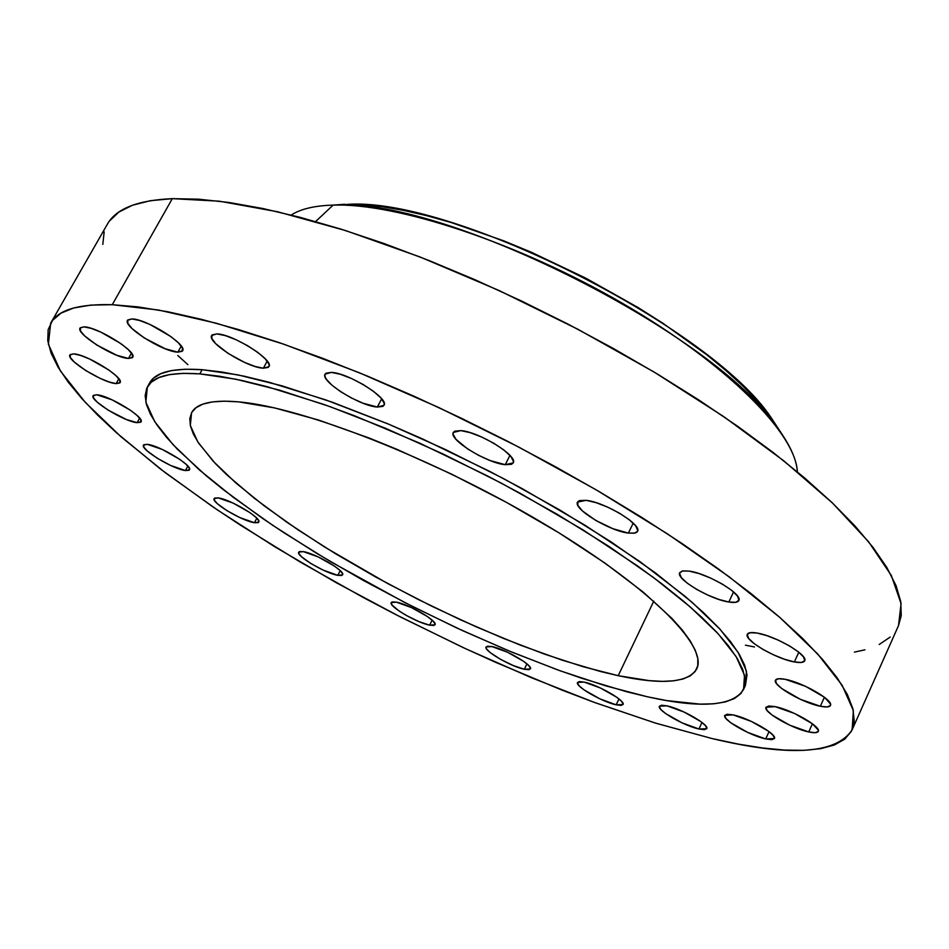 <?xml version="1.0" encoding="UTF-8"?>
<svg xmlns="http://www.w3.org/2000/svg" width="949" height="949" viewBox="0 0 949 949"><rect width="100%" height="100%" fill="white"/><g stroke="black" fill="none" stroke-linecap="round" stroke-linejoin="round"><path stroke-width="1.42" d="M137.107 422.661L139.633 418.094L137.107 422.661L140.701 422.198L140.725 419.683L137.119 415.484L130.428 410.229L112.148 399.849L96.834 394.784C109.147 395.389 145.126 417.489 141.01 421.819L137.107 422.661C124.604 421.795 89.265 400.134 93.168 395.638L96.834 394.784L93.382 395.365L93.56 397.975L97.296 402.21L108.15 410.134L126.395 419.505L137.107 422.661M116.134 383.61L118.839 378.77L116.134 383.61L119.811 382.957L119.74 380.146L115.885 375.59L108.803 369.956L89.597 358.995L80.487 355.401L73.642 353.87C86.43 354.119 124.592 377.821 120.072 382.625L116.134 383.61C103.133 383.076 65.683 359.849 69.953 354.879L73.642 353.87L70.119 354.641L70.404 357.571L74.413 362.174L85.885 370.632L100.333 378.461L109.289 382.02L116.134 383.61M128.483 358.461L131.472 353.123L128.483 358.461L132.397 357.666L132.386 354.606L128.388 349.695L120.986 343.68L100.819 332.114L91.223 328.378L84.01 326.859C97.557 326.836 137.605 351.96 132.694 357.298L128.483 358.461C114.699 358.153 75.434 333.562 80.084 328.034L84.01 326.859L80.25 327.785L80.511 330.987L84.675 335.934L96.668 344.938L116.751 355.258L128.483 358.461M177.866 352.15L181.247 346.065L177.866 352.15L182.196 351.296L182.422 348.058L178.459 342.874L170.867 336.551L149.835 324.404L139.681 320.501L131.947 318.935C146.549 318.828 187.866 344.914 182.599 350.798L177.866 352.15C163.014 351.901 122.563 326.397 127.546 320.299L131.947 318.935L127.807 319.943L127.842 323.324L131.994 328.544L144.343 338.01L165.351 348.829L177.866 352.15M263.359 368.212L267.203 361.118L263.359 368.212L268.247 367.393L269.136 366.041L268.923 364.108L265.21 358.793L257.63 352.269L247.345 345.543L235.933 339.671L225.221 335.578L216.87 333.906C232.719 333.941 274.415 360.276 268.923 366.646L263.359 368.212C247.262 367.773 206.491 342.055 211.686 335.472L216.87 333.906L212.173 334.878L211.781 338.318L215.708 343.668L228.14 353.443L244.534 362.399L255.032 366.444L263.359 368.212M377.346 407.038L381.664 398.794L377.346 407.038L382.898 406.386L384.108 405.093L384.179 403.206L380.929 397.951L373.586 391.391L363.265 384.57L351.557 378.532L340.335 374.262L331.355 372.399C348.437 372.862 389.517 398.627 384.013 405.294L377.346 407.038C360.003 406.184 319.872 381.035 325.092 374.155L331.355 372.399L325.982 373.218L324.914 374.594L324.997 376.551L326.195 379.007L331.747 385.021L340.679 391.712L351.652 398.094L363.052 403.23L377.346 407.038M505.259 464.69L509.945 455.401L505.259 464.69L511.475 464.31L513.041 463.159L513.456 461.404L510.799 456.374L503.883 449.98L493.729 443.219L481.926 437.133L470.348 432.697L460.799 430.609C478.901 431.688 518.498 456.172 513.195 462.887L505.259 464.69C486.92 463.231 448.272 439.34 453.314 432.447L460.799 430.609L454.749 431.154L453.337 432.4L453.076 434.227L455.983 439.316L467.655 448.96L478.593 455.342L490.218 460.585L505.259 464.69M628.38 533.101L633.208 523.136L628.38 533.101L635.142 533.041L637.004 532.081L637.74 530.515L635.711 525.865L629.329 519.791L619.519 513.219L607.834 507.205L596.102 502.673L586.174 500.348C604.857 502.104 642.426 524.904 637.503 531.393L634.49 533.196L628.38 533.101C609.495 530.989 572.852 508.723 577.538 502.104L586.174 500.348L579.578 500.562L577.858 501.606L577.858 505.378L582.318 510.847L595.664 520.384L612.888 528.7L628.38 533.101M728.844 602.022L733.565 591.927L728.844 602.022L735.902 602.283L738.951 600.171L737.456 595.972L731.608 590.302L722.26 584.038L710.872 578.178L699.247 573.635L689.199 571.108C707.918 573.481 743.281 594.537 738.808 600.563C737.8 602.437 734.479 602.923 728.844 602.022C709.935 599.341 675.451 578.783 679.709 572.638L682.794 570.895L689.199 571.108L682.284 570.99L679.531 573.255L681.275 577.526L687.206 583.137L696.412 589.258L707.515 594.964L718.879 599.448L728.844 602.022M794.372 661.939L798.809 652.212L794.372 661.939L801.466 662.461L804.716 660.718L803.578 656.957L798.18 651.714L789.319 645.818L778.382 640.184L767.065 635.7L757.172 633.066C775.475 635.877 808.702 655.344 804.669 660.812C803.684 662.639 800.256 663.019 794.372 661.939C775.914 658.855 743.494 639.828 747.337 634.264C748.263 632.497 751.549 632.105 757.172 633.066L750.22 632.675L747.231 634.549L748.607 638.38L754.087 643.576L762.818 649.353L773.506 654.846L784.562 659.258L794.372 661.939M820.339 706.258L824.396 697.242L805.559 686.329L785.191 679.306C802.735 682.378 834.088 700.54 830.446 705.463C829.521 707.159 826.152 707.42 820.339 706.258L827.208 706.946L830.434 705.487L830.482 704.004L824.408 697.242L820.339 706.258C802.64 702.948 772.035 685.19 775.499 680.184C776.377 678.535 779.604 678.25 785.191 679.306L778.429 678.737L775.452 680.314L776.638 683.778L781.786 688.594L800.268 699.271L820.339 706.258M808.738 731.94L812.415 723.767L794.479 713.446L775.143 706.637C791.751 709.781 821.62 726.97 818.263 731.406C817.421 732.936 814.242 733.114 808.738 731.94L815.238 732.699L818.252 731.43L818.275 730.078L812.427 723.779L808.738 731.94C792 728.583 762.806 711.762 766.009 707.242L775.143 706.637L768.749 705.985L765.962 707.361L767.136 710.552L772.059 715.048L789.687 725.166L808.738 731.94M765.701 738.927L769.034 731.608L765.701 738.927L771.739 739.674L774.431 738.5L773.328 735.546L768.56 731.252L751.371 721.418L733.126 714.894C748.761 717.978 777.551 734.514 774.408 738.559L765.701 738.927C749.947 735.653 721.774 719.437 724.775 715.332L733.126 714.894L727.195 714.229L724.704 715.51L725.985 718.523L730.813 722.794L747.705 732.426L765.701 738.927M698.939 729.01L701.987 722.45L698.939 729.01L704.49 729.686L706.803 728.512L705.487 725.641L700.718 721.501L684.099 712.047L666.886 705.819C681.584 708.749 709.745 724.965 706.732 728.713L698.939 729.01C684.122 725.902 656.518 709.994 659.401 706.175L666.886 705.819L661.429 705.226L659.306 706.495L660.789 709.413L665.605 713.541L681.94 722.806L698.939 729.01M616.162 704.822L618.962 698.927L616.162 704.822L621.239 705.404L623.149 704.17L621.559 701.299L616.696 697.207L600.468 688.013L584.133 682.082C598.012 684.798 626.02 700.979 623.042 704.538L616.162 704.822C602.152 701.952 574.691 686.056 577.526 682.426L584.133 682.082L579.163 681.584L577.419 682.912L579.151 685.83L584.05 689.887L600.017 698.915L616.162 704.822M524.322 669.259L526.956 663.885L524.322 669.259L528.973 669.697L530.491 668.357L528.605 665.415L523.587 661.311L507.513 652.236L491.89 646.566C505.093 649.009 533.397 665.486 530.396 668.938L524.322 669.259C511.001 666.661 483.219 650.48 486.078 646.945L491.89 646.566L487.335 646.21L485.983 647.645L486.588 648.962L490.194 652.568L500.384 659.258L513.16 665.51L524.322 669.259M429.636 625.166L432.139 620.195L429.636 625.166L433.918 625.45L435.069 623.944L432.851 620.86L427.596 616.66L411.486 607.585L396.374 602.141C409.031 604.276 438.094 621.322 435.01 624.762L429.636 625.166C416.836 622.864 388.307 606.114 391.237 602.591L396.374 602.141L392.186 601.939L391.273 602.52L391.973 604.928L398.829 610.824L406.243 615.415L418.877 621.595L429.636 625.166M337.797 575.343L340.228 570.657L337.797 575.343L341.782 575.462L342.577 573.754L340.027 570.468L334.475 566.102L318.117 556.885L303.289 551.618C315.578 553.397 345.827 571.334 342.589 574.857L337.797 575.343C325.365 573.374 295.637 555.77 298.721 552.14L303.289 551.618L299.398 551.594L298.769 553.386L301.462 556.707L310.631 563.386L323.111 570.088L337.797 575.343M185.399 470.55L187.843 466.078L185.399 470.55L189.029 470.277L189.254 468.047L185.98 464.203L179.693 459.304L162.232 449.423L147.309 444.346C159.396 445.354 193.216 465.864 189.456 469.838L185.399 470.55C173.133 469.316 139.918 449.185 143.489 445.081L147.309 444.346L143.809 444.713L143.774 447.038L147.178 450.917L157.415 458.343L170.618 465.461L185.399 470.55M254.415 522.721L256.823 518.201L254.415 522.721L258.187 522.638L258.674 520.693L255.756 517.158L249.86 512.555L233.039 503.065L218.282 497.917C230.37 499.328 262.244 518.427 258.769 522.128L254.415 522.721C242.173 521.108 210.856 502.365 214.154 498.545L218.282 497.917L214.628 498.095L214.32 500.123L217.357 503.705L227.025 510.704L239.8 517.573L254.415 522.721M743.601 689.342L745.451 685.32L746.436 671.109L738.073 652.307L720.03 629.258L692.355 602.556L655.593 573.018L610.765 541.689L559.424 509.779L503.563 478.616L445.472 449.529L387.619 423.728L332.375 402.246L281.912 385.816L238.057 374.914L202.125 369.695L199.824 373.87L235.732 379.185L279.587 390.158L330.038 406.647L385.294 428.189L443.171 454.025L501.286 483.136L557.193 514.287L608.582 546.173L653.458 577.478L690.279 606.969L718.002 633.6L736.104 656.566L744.514 675.285L743.565 689.413C733.15 706.246 701.121 708.701 647.479 696.803L626.755 691.774L581.678 678.25L557.715 669.911L507.834 650.468L456.505 627.847L405.021 602.674L330.382 561.571L284.214 532.911L262.695 518.486L223.632 489.898L206.419 475.959L177.51 449.328L166.146 436.872L157.083 425.152L150.452 414.31L146.431 404.452L145.15 395.733L146.727 388.26L151.259 382.174L158.815 377.595L169.432 374.618L183.121 373.36L199.824 373.87L219.468 376.243L241.876 380.478L266.883 386.599L323.585 404.345L354.629 415.828L420.134 443.361L487.217 475.793L520.182 493.302L582.686 529.672L637.882 566.162L661.88 583.837L683.102 600.836L701.37 616.945L716.519 632.01L728.488 645.854L737.219 658.381L742.747 669.484L745.119 679.081L744.419 687.147L740.801 693.648L734.384 698.571L725.344 701.94L713.873 703.79L700.16 704.134L666.756 700.587L647.479 696.803L606.043 685.949L560.503 670.919L512.211 652.271L462.424 630.575L412.364 606.411L363.23 580.373L316.183 553.053L272.422 525.105L233.157 497.205L199.61 470.123L173.062 444.654L154.746 421.676L145.838 402.127L147.38 386.955C153.192 376.231 170.678 371.866 199.824 373.87L202.125 369.695C172.943 367.773 155.422 372.21 149.574 383.005L147.403 386.895M618.214 675.688L653.79 601.132L618.214 675.688L583.291 666.756L544.655 654.169L503.468 638.404L460.858 619.958L417.928 599.317L375.745 577.039L335.377 553.647L297.879 529.744L264.32 505.936L235.755 482.887L213.252 461.297L197.795 441.89L190.31 425.449L191.568 412.72C196.692 403.254 212.374 399.636 238.626 401.866C302.292 407.24 433.147 458.201 540.289 521.582C647.692 584.952 708.784 646.139 696.673 668.974C688.274 682.817 662.117 685.059 618.214 675.688L649.258 680.647L662.39 681.358L673.695 680.813L683.031 678.998L690.243 675.89L695.19 671.453L697.752 665.712L697.823 658.665L695.309 650.338L690.148 640.8L682.343 630.1L671.868 618.345L643.173 592.069L604.952 563.065L558.736 532.697L506.707 502.507L451.499 474.097L396.03 448.948L369.114 438.011L318.603 420.051L274.486 407.892L238.626 401.866L224.201 401.154L212.256 401.937L202.837 404.144L195.957 407.738L191.627 412.613L189.8 418.675L190.405 425.852L193.359 434.013L198.566 443.076L215.257 463.42L226.479 474.512L253.988 497.976L287.262 522.508L325.127 547.348L387.916 583.682L432.056 606.34L476.612 627.016L520.396 645.154L562.164 660.172L600.622 671.536L618.214 675.688M333.111 205.103L338.817 205.043C449.363 199.551 716.448 335.044 777.29 427.501C789.924 444.701 796.614 459.482 797.374 471.843C795.76 433.444 727.064 363.953 622.674 303.431C518.439 242.873 397.05 202.896 333.111 205.103L315.602 221.568L333.111 205.103L344.724 204.26L333.111 205.103C314.594 205.66 300.619 208.97 291.177 215.043M852.155 729.757L898.501 625.628L901.076 603.635L891.336 575.497L868.537 541.677L832.498 503.029L783.708 460.751L723.494 416.445L653.956 371.961L577.941 329.291L498.818 290.406L420.158 257.025L345.436 230.524L277.725 211.793L219.456 201.2L172.315 198.649L112.267 304.7L158.53 310.026L216.289 323.218L283.917 344.238L358.971 372.613L438.391 407.346L518.64 447.003L596.079 489.779L667.254 533.718L729.235 576.873L779.829 617.431L817.623 653.908L842.095 685.214L853.365 710.611L852.155 729.757C836.342 754.075 789.687 757.017 712.189 738.583L655.925 723.233L594.999 702.651L531.084 677.574L465.71 648.76L400.276 616.886L336.148 582.639L274.7 546.731L217.333 509.886L165.541 472.91L120.962 436.73L85.327 402.4L60.499 371.106L48.363 344.202L50.688 323.146C57.925 309.979 78.447 303.822 112.267 304.7L172.315 198.649C137.581 200.203 115.932 208.744 107.344 224.261L50.748 323.063M177.771 355.46L187.878 364.653M745.416 645.19L754.502 646.957M854.408 652.117L864.93 649.828M879.213 644.501L890.198 637.052M898.466 625.711L901.242 615.628L900.767 601.654L896.022 585.569L886.817 567.455L873.068 547.443L854.741 525.687L831.858 502.424L804.574 477.905L773.127 452.459L737.824 426.409L699.105 400.158L657.491 374.084L613.588 348.615L568.048 324.131L521.582 301.047L474.927 279.706L428.794 260.429L383.918 243.49L340.928 229.112L300.43 217.416L262.932 208.531L228.875 202.457L198.59 199.183L172.315 198.649L150.227 200.725L132.397 205.257L118.827 212.102L109.443 221.034M104.165 231.876L102.812 244.415M781.122 432.863L771.229 417.785C712.319 328.449 457.121 198.982 350.24 204.201L381.7 206.645L403.195 210.298L426.409 215.589L451.107 222.481L503.717 240.832L530.966 252.09L585.628 278.069L638.084 307.535L662.639 323.087L706.827 354.807L725.973 370.573L742.853 386.006L757.314 400.929L769.259 415.176L781.122 432.863M112.267 304.7L137.973 306.895L167.831 311.758L201.579 319.362L238.911 329.683L279.397 342.684L322.506 358.248L367.678 376.195L414.215 396.302L461.428 418.272L508.581 441.771L554.904 466.445L599.685 491.89L642.248 517.703L681.975 543.48L718.31 568.842L750.825 593.398L779.165 616.85L803.079 638.891L822.439 659.294L837.172 677.835L847.303 694.395L852.949 708.856L854.242 721.157L851.419 731.276L844.693 739.2L834.349 744.989L820.66 748.678L803.922 750.351L784.42 750.078L762.438 747.966L738.275 744.099L712.189 738.583L655.261 723.031L593.576 702.13L561.5 689.911L495.888 662.438L462.721 647.372L396.575 614.988L363.953 597.87L300.465 562.188L240.524 525.224L212.362 506.505L160.618 469.15L116.419 432.708L97.711 415.176L81.59 398.283L68.281 382.222L58.055 367.133L51.127 353.23L47.758 340.679L48.15 329.683L52.503 320.442L60.997 313.134L73.749 307.962L90.831 305.103L112.267 304.7M745.416 685.392L747.029 674.917L744.692 665.273L739.188 654.122L730.481 641.56L718.547 627.657L703.423 612.568L685.202 596.411L640.041 561.689L584.904 525.165L522.448 488.782L489.494 471.285L422.447 438.877L389.28 424.428L325.922 399.956L269.208 382.281L244.201 376.207L221.781 372.008L202.125 369.695L185.399 369.22L171.698 370.537L161.045 373.562L153.465 378.2L149.539 383.064M338.817 205.043L350.24 204.201M777.29 427.501L771.229 417.785"/></g></svg>
